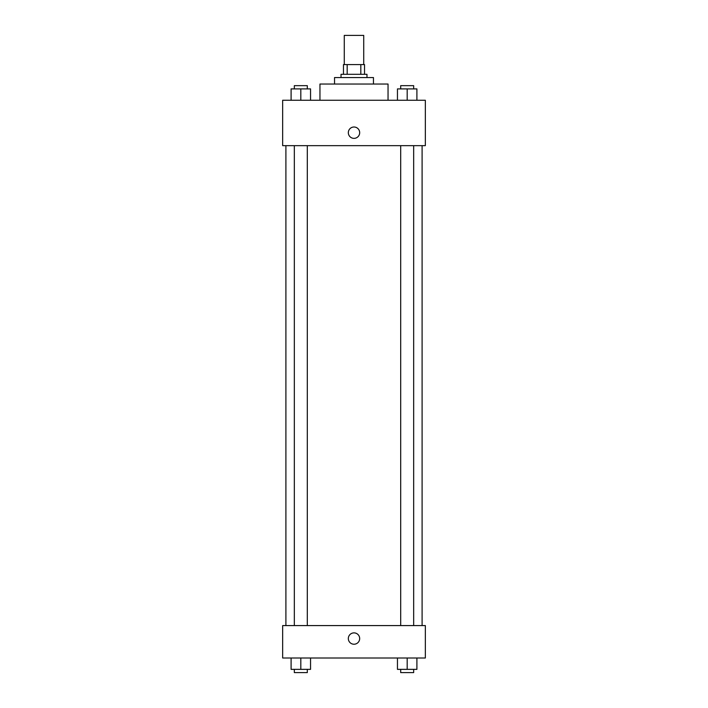 <?xml version="1.0" encoding="UTF-8"?>
<svg xmlns="http://www.w3.org/2000/svg" width="708" height="708" viewBox="0 0 708 708"><rect width="100%" height="100%" fill="white"/><g stroke="black" fill="none" stroke-linecap="round" stroke-linejoin="round"><path stroke-width="1.06" d="M363.726 64.587L363.726 35.4L344.274 35.4L344.274 64.587M347.177 74.313L347.177 64.587L343.46 64.587L343.46 74.313L343.46 64.587M347.177 64.587L364.54 64.587L364.54 74.313M360.823 74.313L360.823 64.587M341.026 77.553L341.026 74.313L366.974 74.313L366.974 77.553M334.548 84.04L334.548 77.553L373.452 77.553L373.452 84.04M319.954 100.253L319.954 84.04L388.046 84.04L388.046 100.253M282.66 100.253L425.34 100.253L425.34 145.653L282.66 145.653L282.66 100.253M348.327 132.679A5.673 5.673 0 0 1 356.841 127.767A5.673 5.673 0 0 1 356.841 137.6A5.673 5.673 0 0 1 348.327 132.679M282.66 625.58L425.34 625.58L425.34 658.006L282.66 658.006L282.66 625.58M354 644.227A5.673 5.673 0 0 1 349.088 635.713A5.673 5.673 0 0 1 358.912 635.713A5.673 5.673 0 0 1 354 644.227M397.454 658.006L397.454 669.361L416.906 669.361L416.906 658.006L416.906 669.361M407.18 669.361L407.18 658.006M413.667 669.361L413.667 672.6L400.693 672.6L400.693 669.361M291.094 658.006L291.094 669.361L310.546 669.361L310.546 658.006L310.546 669.361M300.82 669.361L300.82 658.006M307.307 669.361L307.307 672.6L294.333 672.6L294.333 669.361M397.454 100.253L397.454 88.907L416.906 88.907L416.906 100.253L416.906 88.907M407.18 100.253L407.18 88.907M413.667 88.907L413.667 85.659L400.693 85.659L400.693 88.907M291.094 100.253L291.094 88.907L310.546 88.907L310.546 100.253L310.546 88.907M300.82 100.253L300.82 88.907M307.307 88.907L307.307 85.659L294.333 85.659L294.333 88.907M422.101 625.58L422.101 145.653M285.899 625.58L285.899 145.653M400.693 145.653L400.693 625.58M413.667 145.653L413.667 625.58M307.307 625.58L307.307 145.653M294.333 625.58L294.333 145.653"/></g></svg>
